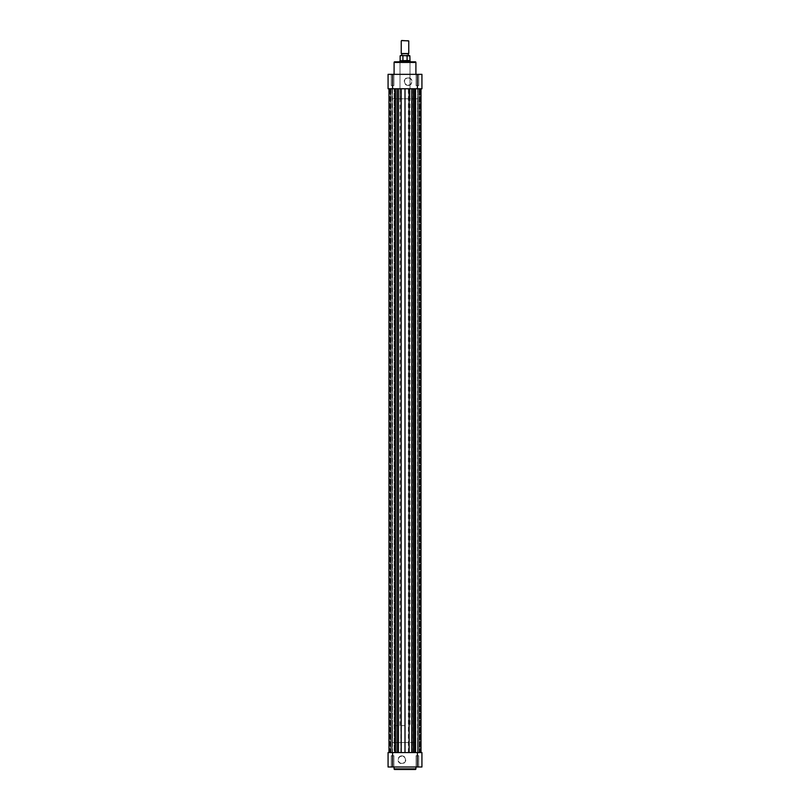 <?xml version="1.0" encoding="UTF-8"?>
<svg xmlns="http://www.w3.org/2000/svg" width="810" height="810" viewBox="0 0 810 810"><rect width="100%" height="100%" fill="white"/><g stroke="black" fill="none" stroke-linecap="round" stroke-linejoin="round"><path stroke-width="0.61" stroke-dasharray="4.05 3.04" d="M408.321 40.5L401.679 40.5M401.244 40.935L408.756 40.935M401.679 53.976L408.321 53.976M408.756 53.541L401.244 53.541M405 725.618L392.465 725.618L405 725.618M410.012 60.72L399.988 60.72M405 742.547L392.465 742.547L405 742.547M409.86 60.558L400.14 60.558M405 55.546L401.77 55.546L405 55.546M400.14 55.86L409.86 55.86M403.815 55.546L401.77 55.546M408.23 55.546L406.185 55.546M402.914 55.86L402.914 60.558M407.086 60.558L407.086 55.86M405 53.976L408.23 53.976L405 53.976M391.017 752.571L391.017 88.766L394.156 88.766L391.017 88.766L394.156 88.766L391.017 88.766L391.017 752.571L394.156 752.571L394.156 88.766L394.156 752.571L391.017 752.571M415.844 752.571L415.844 88.766L418.983 88.766L415.844 88.766L418.983 88.766L415.844 88.766L415.844 752.571L418.983 752.571L418.983 88.766L418.983 752.571L415.844 752.571M392.465 752.571L392.465 88.766L417.535 88.766L392.465 88.766L417.535 88.766L392.465 88.766L392.465 98.8L417.535 98.8L417.535 752.571L392.465 752.571L417.535 752.571L392.465 752.571L417.535 752.571L417.535 742.547L392.465 742.547L392.465 752.571M417.636 88.766L388.982 88.766L421.018 88.766L417.636 88.766L418.011 752.571L417.636 88.766M417.636 752.571L420.046 752.571L417.636 752.571M388.982 752.571L394.804 752.571L394.804 88.766L394.804 752.571L388.982 752.571L388.982 88.766L389.752 88.766L388.982 88.766M389.752 752.571L389.752 88.766L390.369 88.766L389.752 88.766L389.752 752.571L392.485 752.571L389.752 752.571M394.804 752.571L421.018 752.571L394.804 752.571L394.804 88.766M419.003 88.766L417.737 88.766L420.046 88.766L419.003 88.766L419.003 752.571L419.003 88.766M392.03 88.766L390.369 88.766L392.485 88.766L392.03 752.571M390.947 88.766L392.394 88.766L389.954 88.766L390.947 88.766L390.947 752.571M390.369 752.571L390.369 88.766L390.369 752.571M390.845 752.571L390.845 88.766M389.954 752.571L389.954 88.766M395.472 752.571L395.472 88.766M405 752.571L405 88.766M408.392 752.571L408.392 88.766M414.528 752.571L414.528 88.766M415.196 752.571L415.196 88.766L415.196 752.571M420.248 752.571L420.248 88.766L420.248 752.571M419.631 752.571L419.631 88.766L419.631 752.571M420.046 752.571L420.046 88.766M418.729 766.675L415.783 766.989L419.043 766.989L415.783 766.989L419.043 766.989L415.783 766.989L418.729 766.675L416.097 766.675L418.729 766.675L418.729 755.71L418.729 766.675M393.903 766.675L390.957 766.989L394.217 766.989L390.957 766.989L394.217 766.989L390.957 766.989L393.903 766.675L391.27 766.675L393.903 766.675L393.903 755.71L393.903 766.675M401.861 755.882A3.898 3.898 0 0 0 397.963 759.78A3.898 3.898 0 0 0 401.861 763.688A3.898 3.898 0 0 0 405.769 759.78A3.898 3.898 0 0 0 401.861 755.882M401.861 763.374A3.584 3.584 0 0 1 398.277 759.78A3.584 3.584 0 0 1 401.861 756.196A3.584 3.584 0 0 1 405.456 759.78A3.584 3.584 0 0 1 401.861 763.374A3.584 3.584 0 0 1 398.277 759.78A3.584 3.584 0 0 1 401.861 756.196A3.584 3.584 0 0 1 405.456 759.78A3.584 3.584 0 0 1 401.861 763.374M391.27 755.71L391.27 766.675L391.27 755.71L393.903 755.71L391.27 755.71M416.097 755.71L416.097 766.675L416.097 755.71L418.729 755.71L416.097 755.71M415.905 766.989L394.095 766.989L415.905 766.989M394.723 769.5L415.277 769.5M392.465 725.618L392.465 742.547L417.535 742.547L417.535 725.618M421.929 752.571L388.071 752.571L388.071 766.989L421.929 766.989L421.929 752.571M408.139 85.455A3.898 3.898 0 0 0 412.037 81.557A3.898 3.898 0 0 0 408.139 77.659A3.898 3.898 0 0 0 404.231 81.557A3.898 3.898 0 0 0 408.139 85.455M408.139 77.973A3.584 3.584 0 0 1 411.723 81.557A3.584 3.584 0 0 1 408.139 85.141A3.584 3.584 0 0 1 404.544 81.557A3.584 3.584 0 0 1 408.139 77.973A3.584 3.584 0 0 1 411.723 81.557A3.584 3.584 0 0 1 408.139 85.141A3.584 3.584 0 0 1 404.544 81.557A3.584 3.584 0 0 1 408.139 77.973M391.27 74.662L394.217 74.348L390.957 74.348L394.217 74.348L390.957 74.348L394.217 74.348L391.27 74.662L393.903 74.662L391.27 74.662L391.27 85.627L391.27 74.662M416.097 74.662L419.043 74.348L415.783 74.348L419.043 74.348L415.783 74.348L419.043 74.348L416.097 74.662L418.729 74.662L416.097 74.662L416.097 85.627L416.097 74.662M410.012 98.8L399.988 98.8L410.012 98.8L410.012 62.127L399.674 61.813M399.988 725.618L399.988 61.813L410.012 61.813L410.012 725.618M399.988 98.8L399.988 62.127L410.326 61.813M418.729 85.627L418.729 74.662L418.729 85.627L416.097 85.627L418.729 85.627M393.903 85.627L393.903 74.662L393.903 85.627L391.27 85.627L393.903 85.627M394.095 74.348L415.905 74.348L394.095 74.348M417.535 98.8L392.465 98.8M388.071 88.766L421.929 88.766L421.929 74.348L388.071 74.348L388.071 88.766M415.277 61.813L394.723 61.813M418.011 752.571L418.011 88.766L418.011 752.571M417.737 752.571L417.737 88.766L417.737 752.571M392.01 752.571L392.01 88.766M392.293 752.571L392.293 88.766M392.394 752.571L392.394 88.766L392.374 752.571M397.011 752.571L397.011 88.766M398.469 752.571L398.469 88.766M400.869 752.571L400.869 88.766M411.551 752.571L411.551 88.766M412.908 752.571L412.908 88.766M415.905 768.872L394.095 768.872M417.413 752.571L417.413 766.989M392.587 766.989L392.587 752.571M394.095 62.441L415.905 62.441M392.587 88.766L392.587 74.348M417.413 74.348L417.413 88.766M392.485 752.571L392.485 88.766"/><path stroke-width="1.21" d="M401.679 40.5L408.756 40.935L401.679 40.5M408.756 53.541L401.244 53.541L408.756 53.541L408.756 40.935M410.012 60.72L410.326 61.813L399.674 61.813L399.988 60.72L410.012 60.72L409.86 55.86L407.086 55.86L407.086 60.558L409.86 60.558M399.988 60.72L407.086 60.558M401.77 53.976L401.77 55.546L400.454 55.546L403.815 55.546L400.454 55.546M407.086 55.86L403.815 55.546M406.185 55.546L409.546 55.546L408.23 55.546L408.23 53.976M402.914 60.558L402.914 55.86M388.982 752.571L388.982 88.766M394.804 752.571L394.804 88.766M415.196 752.571L415.196 88.766L415.196 752.571M414.528 752.571L414.528 88.766M409.101 752.571L409.101 88.766M405 752.571L405 88.766M401.173 752.571L401.173 88.766M395.472 752.571L395.472 88.766M415.277 769.5L394.723 769.5A0.628 0.628 0 0 1 394.095 768.872L415.905 768.872A0.628 0.628 0 0 1 415.277 769.5M394.095 766.989L394.095 768.872M415.905 766.989L415.905 768.872M392.587 766.989L388.071 766.989L388.071 752.571L392.587 752.571L392.587 766.989L417.413 766.989L417.413 752.571L392.587 752.571M417.413 752.571L421.929 752.571L421.929 766.989L417.413 766.989M394.723 61.813L415.277 61.813A0.628 0.628 0 0 1 415.905 62.441L394.095 62.441A0.628 0.628 0 0 1 394.723 61.813M415.905 74.348L415.905 62.441M394.095 74.348L394.095 62.441M417.413 74.348L421.929 74.348L421.929 88.766L417.413 88.766L417.413 74.348L392.587 74.348L392.587 88.766L417.413 88.766M392.587 88.766L388.071 88.766L388.071 74.348L392.587 74.348M413.211 752.571L413.211 88.766M411.723 752.571L411.723 88.766M398.459 752.571L398.459 88.766M397.082 752.571L397.082 88.766M401.244 53.541L401.244 40.935M400.14 60.558L400.14 55.86M421.018 752.571L421.018 88.766L421.018 752.571"/></g></svg>

